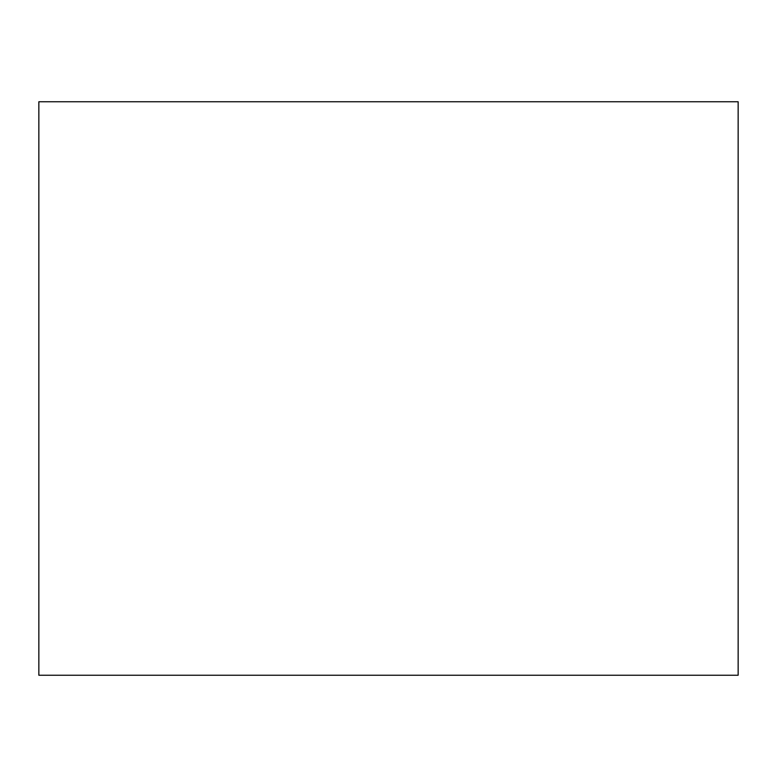 <?xml version="1.0" encoding="UTF-8"?>
<svg xmlns="http://www.w3.org/2000/svg" width="777" height="777" viewBox="0 0 777 777"><rect width="100%" height="100%" fill="white"/><g stroke="black" fill="none" stroke-linecap="round" stroke-linejoin="round"><path stroke-width="1.17" d="M38.85 675.242L38.85 101.758L738.15 101.758L738.15 675.242L38.85 675.242"/></g></svg>
